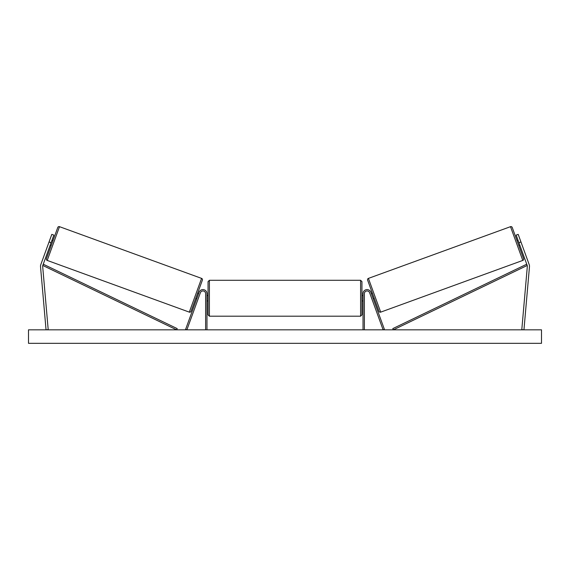 <?xml version="1.0" encoding="UTF-8"?>
<svg xmlns="http://www.w3.org/2000/svg" width="570" height="570" viewBox="0 0 570 570"><rect width="100%" height="100%" fill="white"/><g stroke="black" fill="none" stroke-linecap="round" stroke-linejoin="round"><path stroke-width="0.85" d="M206.967 329.823L206.967 293.65A4.047 4.047 0 0 0 199.115 292.26L185.606 329.367L186.882 329.823L200.384 292.724A2.7 2.7 0 0 1 205.62 293.65L205.62 329.823M53.844 235.104L42.793 265.47A2.159 2.159 0 0 0 42.672 266.397L48.201 329.638L46.049 329.823L40.52 266.582A4.318 4.318 0 0 1 40.762 264.729L51.813 234.363L53.844 235.104M51.072 242.713L49.041 241.979M518.928 242.713L527.207 265.47A2.159 2.159 0 0 1 527.328 266.397L521.799 329.638L523.951 329.823L529.48 266.582A4.318 4.318 0 0 0 529.238 264.729L518.187 234.363L516.156 235.104L518.928 242.713L520.959 241.979M363.033 329.823L363.033 293.65A4.047 4.047 0 0 1 370.885 292.26L384.394 329.367L383.118 329.823L369.617 292.724A2.7 2.7 0 0 0 364.38 293.65L364.38 329.823M209.397 316.193L208.05 314.839L208.05 281.63L209.397 280.283L209.397 316.193L360.603 316.193L360.603 280.283L361.95 281.63L361.95 314.839L360.603 316.193M206.967 300.162L206.967 296.307M363.033 300.162L363.033 296.307M59.494 226.675L47.217 260.419A1.347 1.347 0 0 1 46.405 258.687L57.77 227.48A1.347 1.347 0 0 1 59.494 226.675L201.581 278.388A1.347 1.347 0 0 1 202.386 280.119L191.028 311.327A1.347 1.347 0 0 1 189.297 312.132L201.581 278.388M47.217 260.419L189.297 312.132M50.146 245.25L51.165 245.62M51.998 240.177L53.01 240.547M50.409 244.53L51.735 240.903M195.781 298.26L196.8 298.63M197.063 297.903L198.381 294.277M197.626 293.187L198.645 293.55M541.5 329.823L28.5 329.823L28.5 343.325L541.5 343.325L541.5 329.823M510.506 226.675A1.347 1.347 0 0 1 512.231 227.48L523.595 258.687A1.347 1.347 0 0 1 522.783 260.419L380.703 312.132L368.42 278.388L510.506 226.675L522.783 260.419M380.703 312.132A1.347 1.347 0 0 1 378.972 311.327L367.614 280.119A1.347 1.347 0 0 1 368.42 278.388M519.854 245.25L518.835 245.62M518.002 240.177L516.99 240.547M519.591 244.53L518.265 240.903M374.219 298.26L373.2 298.63M372.374 293.187L371.355 293.55M372.937 297.903L371.619 294.277M42.793 265.47L176.622 329.823L177.206 328.612L43.377 264.252L42.793 265.47M527.207 265.47L393.378 329.823L392.794 328.612L526.623 264.252L527.207 265.47M209.397 280.283L360.603 280.283M208.05 295.538L206.967 295.538M206.967 300.939L208.05 300.939M361.95 295.538L363.033 295.538M361.95 300.939L363.033 300.939"/></g></svg>
